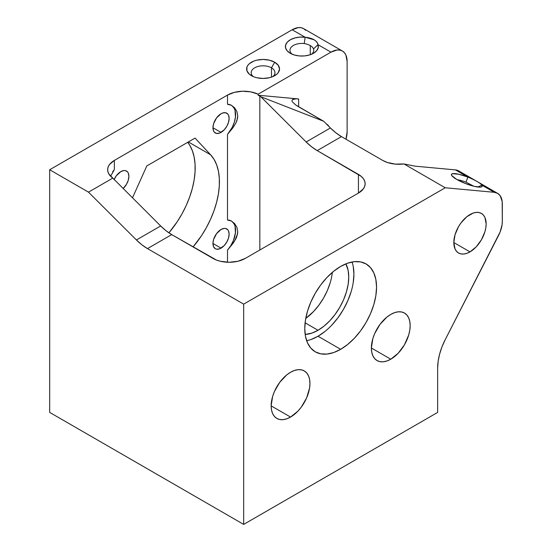 <?xml version="1.0" encoding="UTF-8"?>
<svg xmlns="http://www.w3.org/2000/svg" width="552" height="552" viewBox="0 0 552 552"><rect width="100%" height="100%" fill="white"/><g stroke="black" fill="none" stroke-linecap="round" stroke-linejoin="round"><path stroke-width="0.83" d="M480.33 183.575L481.841 185.127L477.97 187.024L481.841 185.127A16.463 3.45 -158.7 0 1 481.516 186.873A16.463 3.45 -158.7 0 1 456.739 179.421L465.446 183.526L474.665 186.431L480.916 187.045L482.124 186.376L481.841 185.127L494.261 192.296L445.236 187.77L403.967 163.944L415.021 166.159L455.462 169.899L467.875 177.068L458.698 174.218L452.578 173.68L451.467 174.384L451.833 175.667L456.739 179.421A16.463 3.45 -158.7 0 1 451.557 175.212A16.463 3.45 -158.7 0 1 467.875 177.068L465.957 182.146A11.889 2.491 21.3 0 0 457.256 179.717A11.889 2.491 -158.7 0 1 465.957 182.146L472.346 185.458L472.215 185.81L472.346 185.458L473.609 186.183L472.346 185.458M467.875 177.068C475.714 180.421 480.371 183.112 481.841 185.127L494.261 192.296A22.86 13.2 -60 0 1 497.58 193.324A22.86 13.2 -60 0 1 502.313 203.792L502.313 221.338A22.86 13.2 -60 0 1 498.532 235.518L445.216 339.666A45.719 26.399 -60 0 0 437.653 368.032L437.653 412.406L243.667 524.4L49.687 412.406L49.687 169.747L292.167 29.753L305.132 37.232L304.221 43.56A11.889 6.865 0 0 0 291.932 46.513A11.889 6.865 0 0 0 292.105 54.199A11.889 6.865 180 0 1 289.979 50.28A11.889 6.865 180 0 1 304.221 43.56C306.532 43.918 308.547 44.602 310.272 45.602C311.908 46.541 312.991 47.644 313.515 48.921A11.889 6.865 180 0 1 313.75 50.28A11.889 6.865 180 0 1 311.625 54.206A11.889 6.865 0 0 0 313.515 48.921L318 44.664A16.463 9.501 180 0 1 313.501 53.268A16.463 9.501 180 0 1 290.228 53.268L294.471 55.041L299.46 55.952L304.697 55.911L309.651 54.924L313.812 53.089L316.765 50.591L318.207 47.686L318 44.664L330.965 52.15L258.136 94.192L250.808 91.873L242.528 91.232L234.393 92.35L227.507 95.082L114.347 160.411L114.347 169.63L110.614 176.24L114.347 169.63L114.347 160.411L109.62 164.392L108.275 166.683L107.681 169.084L107.854 171.506L108.792 173.866L112.815 178.096A22.86 13.2 180 0 1 107.654 169.747A22.86 13.2 180 0 1 114.347 160.411L227.507 95.082A22.86 13.2 180 0 1 258.136 94.192L258.136 95.22L298.632 98.967L295.789 98.849L298.632 98.967L298.632 106.805L323.679 121.267L260.792 96.717L258.136 95.22L260.792 96.717L306.16 141.974L311.604 146.797L317.214 150.606L358.441 174.411L358.441 193.076L358.441 174.411A22.86 13.2 180 0 1 365.141 183.747A22.86 13.2 180 0 1 358.441 193.076L245.288 258.405A22.86 13.2 180 0 1 212.955 258.405L171.727 234.607L166.111 230.798L160.673 225.968L112.815 178.096L88.486 192.144L136.42 239.968L141.864 244.798L147.481 248.607L243.667 304.138L445.236 187.77L494.261 192.296L497.593 193.338L500.153 195.718L502.175 201.439L502.313 221.338L502.072 224.719L500.147 231.923L445.216 339.666L441.986 346.863L439.606 354.142L438.143 361.27L437.653 368.032L437.653 412.406L243.667 524.4L243.667 304.138L243.667 524.4L49.687 412.406L49.687 169.747L88.486 192.144L49.687 169.747L292.167 29.753L305.132 37.232L299.895 37.115L294.865 37.95L290.538 39.654L287.364 42.056L285.653 44.912L285.577 47.934L287.157 50.819L290.228 53.268A16.463 9.501 180 0 1 287.364 42.056A16.463 9.501 180 0 1 305.132 37.232L313.978 39.758C316.317 41.048 317.662 42.683 318 44.664L330.965 52.15L337.148 49.997L339.942 50.108L342.392 51.019L344.4 52.688L345.897 55.048L347.125 61.486L347.125 131.742L347.125 61.486A22.86 13.2 -60 0 0 342.392 51.019A22.86 13.2 -60 0 0 330.965 52.15L258.136 94.192L258.136 95.22L298.632 98.967L298.632 106.805L295.789 105.011L323.679 121.267L260.792 96.717L306.16 141.974L330.406 127.974L323.679 121.267L330.406 127.974A45.719 26.399 -120 0 0 341.46 136.613L335.851 132.804L330.406 127.974L306.16 141.974A45.719 26.399 60 0 0 317.214 150.606L361.284 176.412L363.395 178.696L364.699 181.166L365.141 183.747L364.699 186.321L363.395 188.798L358.441 193.076L245.288 258.405L237.871 261.268L229.121 262.276L220.372 261.268L216.418 260.047L171.727 234.607L147.481 248.607L243.667 304.138L445.236 187.77L403.967 163.944A22.86 13.2 180 0 1 382.688 160.411L341.46 136.613L317.214 150.606L341.46 136.613L382.688 160.411L387.249 162.447L395.363 164.123L403.967 163.944L415.021 166.159L455.462 169.899L467.875 177.068L465.957 182.146M271.474 67.827A11.889 6.865 0 0 0 255.438 67.42A11.889 6.865 0 0 0 253.313 76.604A11.889 6.865 180 0 1 251.181 72.685A11.889 6.865 180 0 1 258.515 66.343A11.889 6.865 180 0 1 271.474 67.827L271.474 77.121L271.474 67.827A11.889 6.865 180 0 1 274.958 72.685A11.889 6.865 180 0 1 272.826 76.604A11.889 6.865 0 0 0 271.474 67.827L274.71 62.231L271.474 67.827M251.429 75.665L251.429 75.665A16.463 9.501 180 0 1 251.429 62.231A16.463 9.501 180 0 1 274.71 62.231L269.369 60.168L263.069 59.444L256.77 60.168L253.92 61.044L249.38 63.666L247.862 65.315L246.923 67.096L246.923 70.801L249.38 74.23L253.92 76.852L256.77 77.728L263.069 78.453L269.369 77.728L272.212 76.852L276.752 74.23L278.277 72.588L279.526 68.952L278.277 65.315L274.71 62.231A16.463 9.501 180 0 1 274.71 75.665A16.463 9.501 180 0 1 251.429 75.665L251.429 75.665M310.272 45.602L310.272 54.717L310.272 45.602C308.547 44.602 306.532 43.918 304.221 43.56L305.132 37.232C312.639 38.067 316.931 40.544 318 44.664L313.515 48.921M290.552 417.07L271.149 405.872L271.522 410.026L272.626 413.593L274.42 416.429L276.835 418.43L279.774 419.52L283.128 419.651L286.764 418.823L290.552 417.07L297.97 411.081L301.323 407.072L306.677 397.806L309.575 388.056L309.948 383.474L309.575 379.314L308.471 375.753L306.677 372.917L304.262 370.909A27.434 15.835 -60 0 1 308.471 392.893A27.434 15.835 -60 0 1 290.552 417.07A27.434 15.835 -60 0 1 276.835 418.43A27.434 15.835 -60 0 1 272.626 396.446A27.434 15.835 -60 0 1 290.552 372.269A27.434 15.835 -60 0 1 304.262 370.909L301.323 369.826L297.97 369.688L294.333 370.516L290.552 372.269L286.764 374.884L279.774 382.267L274.42 391.541L272.626 396.446L271.149 405.872L290.552 417.07M390.775 359.207L371.372 348.008L371.751 352.162L372.848 355.723L374.642 358.565L377.057 360.566L379.997 361.65L383.35 361.788L386.986 360.96L390.775 359.207L398.199 353.218L404.492 344.724L408.694 335.029L409.798 330.193L410.171 325.604L409.798 321.45L408.694 317.89L406.9 315.047L404.492 313.046A27.434 15.835 -60 0 1 408.694 335.029A27.434 15.835 -60 0 1 390.775 359.207A27.434 15.835 -60 0 1 377.057 360.566A27.434 15.835 -60 0 1 372.848 338.583A27.434 15.835 -60 0 1 390.775 314.405A27.434 15.835 -60 0 1 404.492 313.046L401.552 311.963L398.199 311.825L394.556 312.653L390.775 314.405L386.986 317.02L379.997 324.403L374.642 333.677L372.848 338.583L371.372 348.008L390.775 359.207M306.629 340.681A50.749 29.304 120 0 0 318.028 336.244L340.66 349.312A50.749 29.304 -60 0 1 315.289 351.824A50.749 29.304 -60 0 1 307.505 311.155A50.749 29.304 -60 0 1 340.66 266.437L333.663 271.273L326.929 277.518L320.726 284.929L315.289 293.222L310.824 302.082L307.505 311.155L305.463 320.112L304.773 328.592L305.463 336.278L307.505 342.875L310.824 348.126L315.289 351.824L320.726 353.839L326.929 354.087L333.663 352.555L340.66 349.312L347.663 344.476L354.398 338.231L360.601 330.82L366.038 322.527L370.502 313.667L373.814 304.587L375.857 295.637L376.547 287.157L375.857 279.471L373.814 272.874L370.502 267.623L366.038 263.918L360.601 261.91L354.398 261.662L347.663 263.187L340.66 266.437A50.749 29.304 -60 0 1 366.038 263.918A50.749 29.304 -60 0 1 373.814 304.587A50.749 29.304 -60 0 1 340.66 349.312L318.028 336.244A50.749 29.304 120 0 0 352.059 262M326.253 123.827A22.86 13.2 -60 0 1 329.123 126.691L326.225 123.814M345.918 263.849A43.435 25.075 -60 0 1 318.028 330.275L305.104 322.81L318.028 330.275A43.435 25.075 -60 0 1 305.159 334.443L312.039 333.049L318.028 330.275L324.024 326.135L329.785 320.788L335.092 314.447L339.749 307.347L343.565 299.764L346.408 291.994L348.153 284.335L348.747 277.076L348.153 270.494L345.918 263.849M330.241 282.665L327.405 290.435L323.582 298.011L318.925 305.111L313.619 311.452L305.753 318.407A43.435 25.075 120 0 0 332.332 272.377L331.987 275M469.987 214.542A22.86 13.2 -60 0 1 481.413 213.41A22.86 13.2 -60 0 1 484.918 231.73A22.86 13.2 -60 0 1 469.987 251.878L453.82 242.542L455.048 248.973L456.545 251.339L458.553 253.009L461.003 253.913L463.797 254.023L466.826 253.34L469.987 251.878L476.169 246.882L481.413 239.809L484.918 231.73L485.836 227.7L486.146 223.877L484.918 217.447L483.421 215.08L481.413 213.41L478.963 212.506L476.169 212.396L473.14 213.079L466.826 216.722L461.003 222.877L458.553 226.61L455.048 234.69L453.82 242.542L469.987 251.878A22.86 13.2 -60 0 1 458.553 253.009A22.86 13.2 -60 0 1 455.048 234.69A22.86 13.2 -60 0 1 469.987 214.542M221.035 229.48A11.433 6.596 -60 0 1 226.755 228.914A11.433 6.596 -60 0 1 228.507 238.071A11.433 6.596 -60 0 1 221.035 248.145L212.955 243.48L221.035 248.145A11.433 6.596 -60 0 1 215.321 248.71A11.433 6.596 -60 0 1 213.569 239.547A11.433 6.596 -60 0 1 221.035 229.48L216.55 233.641L213.569 239.547L212.955 243.48L213.569 246.696L215.321 248.71L216.55 249.166L219.461 248.876L224.133 245.647L226.755 242.107L228.507 238.071L229.121 234.145L228.507 230.929L227.755 229.742L225.526 228.459L224.133 228.404L221.035 229.48M114.133 179.545A11.433 6.596 -60 0 1 120.812 171.61A11.433 6.596 -60 0 1 126.525 171.044A11.433 6.596 -60 0 1 123.144 188.536L126.525 184.244L128.278 180.207L128.899 176.281L128.278 173.059L127.533 171.879L125.304 170.589L123.903 170.534L120.812 171.61L116.32 175.777L114.091 179.642M221.035 113.746A11.433 6.596 -60 0 1 226.755 113.181A11.433 6.596 -60 0 1 228.507 122.344A11.433 6.596 -60 0 1 221.035 132.411L212.955 127.747L221.035 132.411A11.433 6.596 -60 0 1 215.321 132.977A11.433 6.596 -60 0 1 213.569 123.82A11.433 6.596 -60 0 1 221.035 113.746L216.55 117.914L213.569 123.82L212.955 127.747L213.569 130.962L214.321 132.149L216.55 133.432L219.461 133.142L224.133 129.92L226.755 126.38L228.507 122.344L229.121 118.411L228.507 115.195L227.755 114.016L225.526 112.725L222.615 113.015L221.035 113.746M293.678 99.105L292.374 99.705L291.932 100.643L292.374 101.872L295.789 105.011L292.374 101.872L291.932 100.643L292.374 99.705L295.789 98.849M259.833 250.008L259.833 96.165L259.833 250.008M232.219 221.607L234.345 224.333L235.028 226.127L235.449 232.813L233.399 240.527L230.826 245.585L227.507 250.125L227.507 262.241L227.507 250.125L232.937 243.487L235.849 238.816L236.877 236.449L237.753 231.667L236.877 227.182L234.51 223.457L231.191 220.938L227.507 220.027L227.507 134.398L232.951 127.74L235.856 123.075L236.877 120.702L237.753 115.927L236.877 111.442L234.51 107.723L231.198 105.211L227.507 104.3L227.507 95.082L227.507 104.3L229.246 104.473M342.392 51.019L303.593 28.621A22.86 13.2 120 0 0 292.167 29.753L298.349 27.6L301.144 27.71L303.593 28.621L305.608 30.284M168.898 232.827L177.24 221.718L182.07 213.721L186.252 205.399L189.695 196.898L192.337 188.384L194.138 180L195.049 171.913L195.07 164.275L194.187 157.223L192.427 150.889L189.819 145.39L187.701 142.326A68.586 39.599 120 0 1 168.898 232.827M311.031 339.494L318.028 336.244L325.031 331.407M331.766 325.162L337.969 317.752L343.406 309.458L347.87 300.605L351.182 291.525M353.225 282.569L353.915 274.089L353.225 266.402M460.189 171.969L458.802 170.934L455.462 169.899A22.86 13.2 120 0 1 458.781 170.927L497.58 193.324M347.125 131.742L346 139.228A22.86 13.2 -60 0 0 347.125 131.742M232.219 105.88L234.345 108.606L235.028 110.4L235.449 117.086L234.345 122.192L232.219 127.367L227.507 134.398L227.507 220.027L231.322 220.993A20.576 11.882 120 0 0 227.507 220.027M112.608 171.81L114.347 169.63M146.811 165.931L132.48 197.844L146.811 165.931L195.042 138.09L146.811 165.931M193.062 246.923L201.487 235.711L206.324 227.721L210.498 219.399L213.941 210.898L216.584 202.384L218.385 194L219.303 185.914L219.316 178.275L218.44 171.224L216.674 164.889L214.066 159.383L210.65 154.822L195.042 138.09L210.65 154.822A68.586 39.599 -60 0 1 193.062 246.923M188.356 141.947L210.65 154.822L188.356 141.947M231.191 220.938L234.51 223.457L236.877 227.182L237.753 231.667L237.526 234.048L234.51 241.176L227.507 250.125A20.576 11.882 120 0 0 231.529 221.11M231.198 105.211L231.322 105.26A20.576 11.882 120 0 0 227.507 104.3L231.198 105.211L234.51 107.723L236.877 111.442L237.753 115.927L237.526 118.314L235.856 123.075L232.951 127.74L227.507 134.398A20.576 11.882 120 0 0 231.529 105.384M160.673 225.968A45.719 26.399 -120 0 0 171.727 234.607L147.481 248.607A45.719 26.399 60 0 1 136.42 239.968L160.673 225.968L112.815 178.096L88.486 192.144L136.42 239.968L160.673 225.968"/></g></svg>
